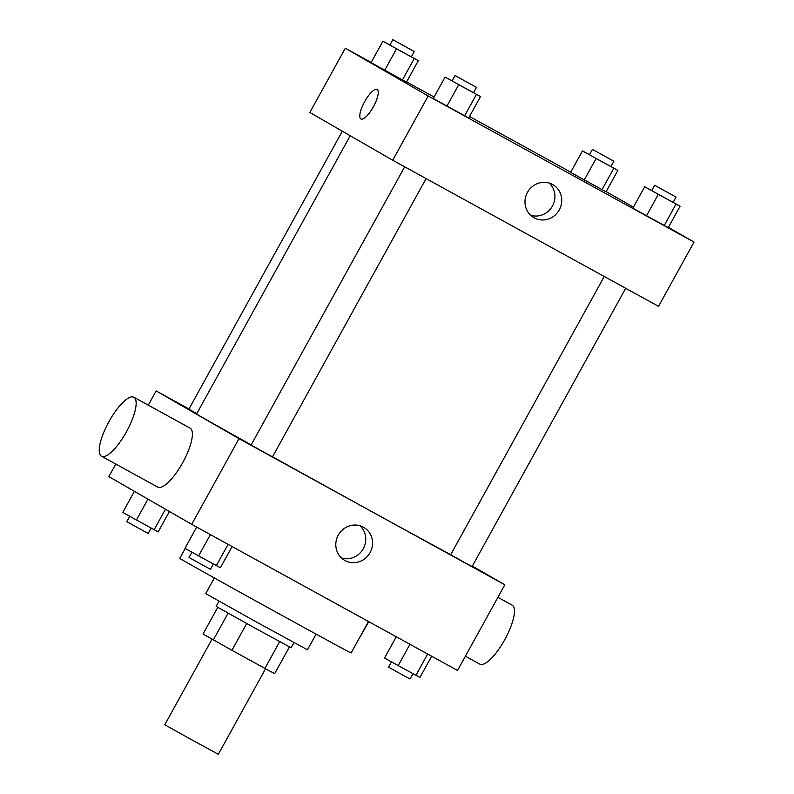 <?xml version="1.0" encoding="UTF-8"?>
<svg xmlns="http://www.w3.org/2000/svg" width="794" height="794" viewBox="0 0 794 794"><rect width="100%" height="100%" fill="white"/><g stroke="black" fill="none" stroke-linecap="round" stroke-linejoin="round"><path stroke-width="1.19" d="M212.008 639.19L164.785 724.743L191.473 739.671L218.33 754.3L265.543 668.766M279.677 641.651L264.898 668.419L231.927 650.296L203.036 634.029L217.764 607.35M264.898 668.419L274.664 673.669L289.433 646.921M293.959 642.604L291.11 647.765L253.514 627.29L216.147 606.378L218.995 601.227M246.706 623.528L231.927 650.296M228.096 613.186L213.318 639.944M316.101 634.138L307.457 649.8L256.422 622.01L205.715 593.634L214.36 577.972M368.485 621.513L351.127 652.946A97.861 0.566 -151.1 0 1 265.186 606.15A97.861 0.566 -151.1 0 1 179.781 558.361L185.25 548.446M472.351 566.072L504.835 584.781L457.543 670.454L191.711 524.348L108.838 476.599L115.765 464.053M504.835 584.781L239.004 438.665L156.14 390.926L148.28 405.148M156.14 390.926L188.982 408.979M350.204 135.734L196.614 413.952A152.914 0.883 28.9 0 0 251.172 444.878M272.55 456.778A152.914 0.883 28.9 0 0 450.704 554.659M404.672 166.809L251.093 445.017L261.772 450.992L272.511 456.838L426.12 178.59M342.323 131.199L188.883 409.168L196.803 413.624M625.692 288.291L472.093 566.539L462.971 561.586L450.674 554.718L604.254 276.501M239.004 438.665L191.711 524.348M370.103 552.604A19.046 18.163 -60.1 0 1 344.675 560.356A19.046 18.163 -60.1 0 1 338.442 534.789A19.046 18.163 -60.1 0 1 363.692 527.355A19.046 18.163 -60.1 0 1 370.103 552.604M133.898 397.248A33.636 10.114 118.8 0 1 126.554 431.599A33.636 10.114 118.8 0 1 101.483 456.203A33.636 10.114 118.8 0 1 101.434 456.173A33.636 10.114 118.8 0 1 108.877 421.763A33.636 10.114 118.8 0 1 133.898 397.248L190.123 428.155A33.636 10.114 118.8 0 1 182.789 462.505A33.636 10.114 118.8 0 1 157.718 487.109A33.636 10.114 118.8 0 1 157.669 487.079M465.393 656.231L479.784 664.141A33.636 10.114 -61.2 0 0 504.795 639.617A33.636 10.114 -61.2 0 0 512.239 605.207A33.636 10.114 -61.2 0 0 512.19 605.177L497.907 597.326M360.059 525.787A19.046 18.163 -60.1 0 1 363.295 548.684A19.046 18.163 -60.1 0 1 341.499 558.003M668.439 227.352L694.016 242.091L658.544 306.345L392.712 160.229L309.839 112.48L345.311 48.226L371.175 62.438M406.588 81.911L434.09 97.027M469.502 116.49L570.747 172.139M606.169 191.612L633.414 207.174M473.552 92.66L480.519 96.55L468.688 117.969L446.913 106.118L433.276 98.496L445.097 77.078L452.143 80.819M610.914 166.512L617.871 170.402L606.05 191.82L584.265 179.97L570.638 172.348L582.459 150.929L589.495 154.671M694.016 242.091L428.184 95.975L345.311 48.226M411.342 56.811L418.299 60.701L406.478 82.119L384.693 70.269L371.056 62.647L382.877 41.228L389.923 44.98M673.133 202.351L680.091 206.242L668.27 227.66L646.485 215.819L632.848 208.197L644.668 186.779L651.715 190.52M428.184 95.975L392.712 160.229M559.284 209.904A19.046 18.163 -60.1 0 1 533.856 217.655A19.046 18.163 -60.1 0 1 527.623 192.088A19.046 18.163 -60.1 0 1 552.872 184.655A19.046 18.163 -60.1 0 1 559.284 209.904M360.913 118.971A16.823 5.062 118.8 0 1 360.893 118.951A16.823 5.062 118.8 0 1 364.605 101.751A16.823 5.062 118.8 0 1 377.11 89.484A16.823 5.062 118.8 0 1 373.448 106.664A16.823 5.062 118.8 0 1 360.913 118.971A16.823 5.062 118.8 0 1 360.883 118.951A16.823 5.062 118.8 0 1 364.605 101.751A16.823 5.062 118.8 0 1 377.12 89.494M549.24 183.086A19.046 18.163 -60.1 0 1 552.475 205.983A19.046 18.163 -60.1 0 1 530.68 215.303M680.091 206.242L644.668 186.779M654.633 185.25L651.676 190.6L662.345 196.575L673.094 202.42L676.051 197.071L654.633 185.25L676.051 197.071M668.27 227.66L632.848 208.197M676.022 204.137L664.191 225.556M658.305 194.401L646.485 215.819M480.519 96.55L445.097 77.078M455.051 75.549L452.094 80.899L462.773 86.874L473.512 92.729L476.469 87.37L455.051 75.549L476.469 87.37M468.688 117.969L433.276 98.496M476.44 94.436L464.619 115.855M458.733 84.7L446.913 106.118M617.871 170.402L582.459 150.929M592.413 149.401L589.456 154.751L600.135 160.725L610.874 166.581L613.831 161.222L592.413 149.401L613.831 161.222M606.05 191.82L570.638 172.348M613.802 168.288L601.981 189.706M596.096 158.552L584.265 179.97M418.299 60.701L382.877 41.228M392.841 39.7L389.884 45.059L400.553 51.024L411.302 56.88L414.26 51.521L392.841 39.7L414.26 51.521M406.478 82.119L371.056 62.647M414.23 58.587L402.399 80.005M396.514 48.851L384.693 70.269M431.678 656.241L419.966 677.451L398.191 665.61L384.554 657.988L396.266 636.778M427.658 654.038L415.897 675.337M409.952 644.301L398.191 665.61M391.511 661.878L388.594 667.159L399.273 673.133L410.012 678.989L412.93 673.709M232.106 546.55L220.395 567.75L198.609 555.909L184.982 548.287L196.684 527.077M228.086 544.337L216.325 565.646M210.37 534.6L198.609 555.909M191.94 552.177L189.022 557.457L199.701 563.432L210.44 569.288L213.358 564.008M368.763 621.662L357.469 641.463M169.44 511.515L158.175 531.911L122.762 512.438L134.414 491.327M165.46 509.222L154.105 529.797M147.952 499.128L136.399 520.06M129.72 516.328L126.802 521.618L137.481 527.593L148.22 533.439L151.138 528.159M157.718 487.109L101.483 456.203"/></g></svg>
